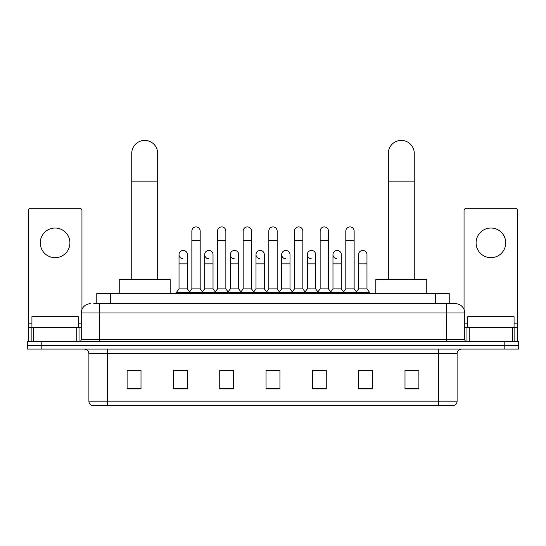 <?xml version="1.0" encoding="UTF-8"?>
<svg xmlns="http://www.w3.org/2000/svg" width="546" height="546" viewBox="0 0 546 546"><rect width="100%" height="100%" fill="white"/><g stroke="black" fill="none" stroke-linecap="round" stroke-linejoin="round"><path stroke-width="0.82" d="M96.779 303.706L96.779 293.516L449.222 293.516L449.222 303.706M93.973 303.706L455.48 303.706A9.262 9.262 0 0 1 464.742 312.967L464.742 339.366C464.864 340.765 465.642 341.537 467.062 341.687M93.762 303.706L99.781 303.706L99.781 312.967L81.258 312.967L81.258 339.366A2.314 2.314 0 0 1 78.938 341.687M90.52 303.706A9.262 9.262 0 0 0 81.258 312.967M41.196 341.687L27.3 341.687L27.3 345.393L41.196 345.393L27.3 345.393L27.3 349.092L41.196 349.092L41.196 345.393L504.804 345.393L41.196 345.393L41.196 341.687L504.804 341.687L504.804 345.393L518.7 345.393L504.804 345.393L504.804 349.092L41.196 349.092M504.804 349.092L518.7 349.092L518.7 341.687L504.804 341.687M464.742 312.967L446.218 312.967L446.218 303.706L455.48 303.706M457.104 401.153C456.975 403.371 455.862 404.852 453.767 405.596L438.575 405.596L438.575 401.153L457.104 401.153L457.104 353.726A4.634 4.634 0 0 1 461.732 349.092M438.575 405.596L92.233 405.596A4.634 4.634 0 0 1 88.896 401.153L88.896 353.726C88.623 350.914 87.08 349.372 84.268 349.092M418.891 388.97L418.891 370.447L404.995 370.447L404.995 388.97L418.891 388.97M372.577 388.97L372.577 370.447L358.681 370.447L358.681 388.97L372.577 388.97M326.262 388.97L326.262 370.447L312.367 370.447L312.367 388.97L326.262 388.97M141.005 388.97L141.005 370.447L127.109 370.447L127.109 388.97L141.005 388.97M187.319 388.97L187.319 370.447L173.423 370.447L173.423 388.97L187.319 388.97M233.633 388.97L233.633 370.447L219.738 370.447L219.738 388.97L233.633 388.97M279.948 388.97L279.948 370.447L266.052 370.447L266.052 388.97L279.948 388.97M358.681 370.543L367.438 370.543M404.995 370.543L417.963 370.543M229.88 370.543L226.317 370.543M178.562 370.543L187.319 370.543M128.037 370.543L141.005 370.543M319.683 370.543L316.12 370.543M268.366 370.543L277.634 370.543M233.633 370.543L219.738 370.543M326.262 370.543L312.367 370.543M78.249 327.791L78.249 316.673L31.934 316.673L31.934 327.791M55.091 228.03A14.824 14.824 0 0 0 40.267 242.847A14.824 14.824 0 0 0 55.091 257.671A14.824 14.824 0 0 0 69.908 242.847A14.824 14.824 0 0 0 55.091 228.03M76.74 341.687L76.74 327.791L33.436 327.791L33.436 341.687M81.955 309.452L81.955 210.613A2.314 2.314 0 0 0 79.634 208.299L30.542 208.299A2.314 2.314 0 0 0 28.228 210.613L28.228 327.791L33.436 327.791M76.74 327.791L81.258 327.791M28.228 341.687L28.228 327.791M131.743 279.62L131.743 153.371A12.967 12.967 0 0 1 144.71 140.404A12.967 12.967 0 0 1 157.678 153.371A12.967 12.967 0 0 0 144.71 140.404M157.678 279.62L157.678 153.371M170.181 293.516L170.181 279.62L119.233 279.62L119.233 293.516M388.322 279.62L388.322 153.371A12.967 12.967 0 0 1 401.29 140.404A12.967 12.967 0 0 1 414.257 153.371A12.967 12.967 0 0 0 401.29 140.404M414.257 279.62L414.257 153.371M426.767 293.516L426.767 279.62L375.819 279.62L375.819 293.516M191.858 240.349L200.191 240.349L200.191 288.889L191.858 288.889L191.858 231.088A4.17 4.17 0 0 1 196.287 226.924A4.17 4.17 0 0 1 200.191 231.088A4.17 4.17 0 0 0 196.287 226.924M191.858 288.889L189.08 292.588L189.08 293.516M200.191 288.889L202.969 292.588L176.249 292.588L176.249 293.516M217.513 288.889L217.513 240.349L225.853 240.349L225.853 288.889L217.513 288.889L214.735 292.588L202.969 292.588L202.969 293.516M217.513 240.349L217.513 231.088A4.17 4.17 0 0 1 221.942 226.924A4.17 4.17 0 0 1 225.853 231.088A4.17 4.17 0 0 0 221.942 226.924M225.853 288.889L228.631 292.588L214.735 292.588L214.735 293.516M243.175 288.889L243.175 240.349L251.508 240.349L251.508 288.889L243.175 288.889L240.397 292.588L228.631 292.588L228.631 293.516M243.175 240.349L243.175 231.088A4.17 4.17 0 0 1 247.604 226.924A4.17 4.17 0 0 1 251.508 231.088A4.17 4.17 0 0 0 247.604 226.924M251.508 288.889L254.286 292.588L240.397 292.588L240.397 293.516M268.83 288.889L268.83 240.349L277.17 240.349L277.17 288.889L268.83 288.889L266.052 292.588L254.286 292.588L254.286 293.516M268.83 240.349L268.83 231.088A4.17 4.17 0 0 1 273.259 226.924A4.17 4.17 0 0 1 277.17 231.088A4.17 4.17 0 0 0 273.259 226.924M277.17 288.889L279.948 292.588L266.052 292.588L266.052 293.516M294.492 288.889L294.492 240.349L302.825 240.349L302.825 288.889L294.492 288.889L291.714 292.588L279.948 292.588L279.948 293.516M294.492 240.349L294.492 231.088A4.17 4.17 0 0 1 298.921 226.924A4.17 4.17 0 0 1 302.825 231.088A4.17 4.17 0 0 0 298.921 226.924M302.825 288.889L305.603 292.588L291.714 292.588L291.714 293.516M320.147 288.889L320.147 240.349L328.487 240.349L328.487 288.889L320.147 288.889L317.369 292.588L305.603 292.588L305.603 293.516M320.147 240.349L320.147 231.088A4.17 4.17 0 0 1 324.577 226.924A4.17 4.17 0 0 1 328.487 231.088A4.17 4.17 0 0 0 324.577 226.924M328.487 288.889L331.265 292.588L317.369 292.588L317.369 293.516M345.809 288.889L345.809 240.349L354.142 240.349L354.142 288.889L345.809 288.889L343.031 292.588L331.265 292.588L331.265 293.516M345.809 240.349L345.809 231.088A4.17 4.17 0 0 1 350.239 226.924A4.17 4.17 0 0 1 354.142 231.088A4.17 4.17 0 0 0 350.239 226.924M354.142 288.889L356.92 292.588L343.031 292.588L343.031 293.516M366.973 288.889L366.973 263.875L358.633 263.875L358.633 288.889L366.973 288.889L369.751 292.588L356.92 292.588L356.92 293.516M182.93 258.77A4.17 4.17 0 0 1 179.027 254.613A4.17 4.17 0 0 1 183.456 250.45A4.17 4.17 0 0 1 187.367 254.613L187.367 263.875L179.027 263.875L179.027 254.613M187.367 263.875L187.367 288.889L179.027 288.889L179.027 263.875M179.027 288.889L176.249 292.588M187.367 288.889L189.612 291.878M208.592 258.77A4.17 4.17 0 0 1 204.689 254.613A4.17 4.17 0 0 1 209.118 250.45A4.17 4.17 0 0 1 213.022 254.613L213.022 263.875L204.689 263.875L204.689 254.613M213.022 263.875L213.022 288.889L204.689 288.889L204.689 263.875M204.689 288.889L202.436 291.878M213.022 288.889L215.267 291.878M234.248 258.77A4.17 4.17 0 0 1 230.344 254.613A4.17 4.17 0 0 1 234.773 250.45A4.17 4.17 0 0 1 238.684 254.613L238.684 263.875L230.344 263.875L230.344 254.613M238.684 263.875L238.684 288.889L230.344 288.889L230.344 263.875M230.344 288.889L228.098 291.878M238.684 288.889L240.929 291.878M259.91 258.77A4.17 4.17 0 0 1 256.006 254.613A4.17 4.17 0 0 1 260.435 250.45A4.17 4.17 0 0 1 264.339 254.613L264.339 263.875L256.006 263.875L256.006 254.613M264.339 263.875L264.339 288.889L256.006 288.889L256.006 263.875M256.006 288.889L253.754 291.878M264.339 288.889L266.584 291.878M285.565 258.77A4.17 4.17 0 0 1 281.661 254.613A4.17 4.17 0 0 1 286.09 250.45A4.17 4.17 0 0 1 289.994 254.613L289.994 263.875L281.661 263.875L281.661 254.613M289.994 263.875L289.994 288.889L281.661 288.889L281.661 263.875M281.661 288.889L279.416 291.878M289.994 288.889L292.246 291.878M311.227 258.77A4.17 4.17 0 0 1 307.316 254.613A4.17 4.17 0 0 1 311.752 250.45A4.17 4.17 0 0 1 315.656 254.613L315.656 263.875L307.316 263.875L307.316 254.613M315.656 263.875L315.656 288.889L307.316 288.889L307.316 263.875M307.316 288.889L305.071 291.878M315.656 288.889L317.902 291.878M336.882 258.77A4.17 4.17 0 0 1 332.978 254.613A4.17 4.17 0 0 1 337.408 250.45A4.17 4.17 0 0 1 341.311 254.613L341.311 263.875L332.978 263.875L332.978 254.613M341.311 263.875L341.311 288.889L332.978 288.889L332.978 263.875M332.978 288.889L330.733 291.878M341.311 288.889L343.564 291.878M358.633 263.875L358.633 254.613A4.17 4.17 0 0 1 363.07 250.45A4.17 4.17 0 0 1 366.973 254.613L366.973 263.875M358.633 288.889L356.388 291.878M369.751 292.588L369.751 293.516M490.909 228.03A14.824 14.824 0 0 0 476.092 242.847A14.824 14.824 0 0 0 490.909 257.671A14.824 14.824 0 0 0 505.733 242.847A14.824 14.824 0 0 0 490.909 228.03M512.564 341.687L512.564 327.791L469.26 327.791L469.26 341.687M517.772 341.687L517.772 327.791L517.772 341.687M512.564 327.791L517.772 327.791L517.772 210.613A2.314 2.314 0 0 0 515.458 208.299L466.366 208.299A2.314 2.314 0 0 0 464.045 210.613L464.045 309.452M464.742 327.791L469.26 327.791M514.066 327.791L514.066 316.673L467.751 316.673L467.751 327.791M110.674 303.706L110.674 293.516M435.326 303.706L435.326 293.516M99.781 341.687L99.781 339.366L464.742 339.366M81.258 339.366L99.781 339.366L99.781 312.967L446.218 312.967L446.218 341.687M438.575 349.092L438.575 353.726L88.896 353.726M457.104 353.726L438.575 353.726L438.575 401.153L107.425 401.153L107.425 405.596M88.896 401.153L107.425 401.153L107.425 349.092M279.948 388.329L266.052 388.329M233.633 388.329L219.738 388.329M187.319 388.329L173.423 388.329M141.005 388.329L127.109 388.329M326.262 388.329L312.367 388.329M372.577 388.329L358.681 388.329M418.891 388.329L404.995 388.329M81.258 323.157L78.249 323.157M31.934 323.157L28.228 323.157M79.02 327.791L79.02 341.687M28.262 327.791L28.262 341.687M31.156 341.687L31.156 327.791M131.743 181.156L157.678 181.156M388.322 181.156L414.257 181.156M517.772 323.157L514.066 323.157M467.751 323.157L464.742 323.157M517.738 341.687L517.738 327.791M514.844 327.791L514.844 341.687M466.98 341.687L466.98 327.791M200.191 240.349L200.191 231.088M225.853 240.349L225.853 231.088M251.508 240.349L251.508 231.088M277.17 240.349L277.17 231.088M302.825 240.349L302.825 231.088M328.487 240.349L328.487 231.088M354.142 240.349L354.142 231.088"/></g></svg>
